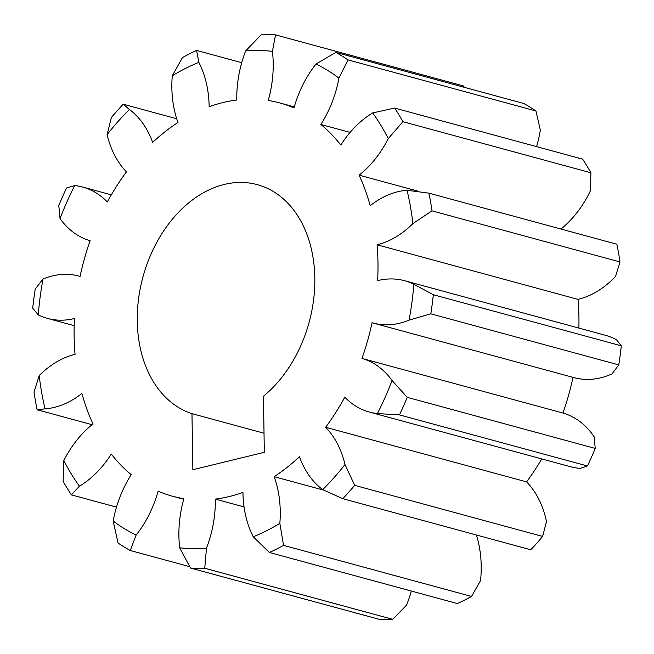 <?xml version="1.0" encoding="UTF-8"?>
<svg xmlns="http://www.w3.org/2000/svg" width="654" height="654" viewBox="0 0 654 654"><rect width="100%" height="100%" fill="white"/><g stroke="black" fill="none" stroke-linecap="round" stroke-linejoin="round"><path stroke-width="0.98" d="M314.819 277.934A119.102 86.124 -74.8 0 0 257.284 184.641A119.102 86.124 -74.8 0 0 137.283 321.204A119.102 86.124 -74.8 0 0 191.974 413.647L192.856 469.727L264.322 452.306L263.439 396.234A119.102 86.124 -74.8 0 0 314.819 277.934M264.02 433.226L191.974 413.647M241.718 62.694L196.609 50.432L198.849 62.359A96.481 69.774 105.2 0 1 209.149 106.504A96.481 69.774 105.2 0 1 209.149 106.749A203.819 147.395 105.2 0 1 236.789 100.013A96.481 69.774 105.2 0 1 245.626 50.955L261.289 34.67A271.361 196.241 105.2 0 1 275.53 34.875L272.424 51.339A96.481 69.774 105.2 0 1 273.209 63.193A96.481 69.774 105.2 0 1 268.23 100.454A203.819 147.395 105.2 0 1 279.503 102.874A203.819 147.395 105.2 0 1 293.981 107.951A96.481 69.774 105.2 0 1 316.005 64.018L335.796 52.402L523.764 103.487A271.361 196.241 -74.8 0 1 535.953 110.976L347.985 59.89L338.936 78.104A96.481 69.774 105.2 0 1 320.877 124.481A203.819 147.395 105.2 0 1 340.824 145.057A96.481 69.774 105.2 0 1 372.682 112.938L394.656 108.057L582.624 159.143A271.361 196.241 -74.8 0 1 590.905 172.779L402.929 121.693L388.263 138.591A96.481 69.774 105.2 0 1 359.095 175.158A203.819 147.395 105.2 0 1 370.197 205.691A96.481 69.774 105.2 0 1 407.041 190.265L428.901 193.151L616.869 244.236A271.361 196.241 -74.8 0 1 619.984 261.943L432.016 210.858L412.895 223.586A96.481 69.774 105.2 0 1 377.064 244.776A203.819 147.395 105.2 0 1 377.971 262.54A203.819 147.395 105.2 0 1 377.628 280.615A96.481 69.774 105.2 0 1 404.581 280.713A96.481 69.774 105.2 0 1 413.851 284.237L433.332 294.733L621.3 345.819L616.526 339.745A96.481 69.774 105.2 0 0 605.547 335.33L404.581 280.713M464.365 87.342L463.498 85.952L275.53 34.875M377.064 244.776L578.022 299.385A203.819 147.395 105.2 0 1 578.929 317.157A203.819 147.395 105.2 0 1 578.872 328.079M322.692 489.642A253.27 183.153 -74.8 0 0 345.01 464.52L354.664 485.35A271.361 196.241 105.2 0 1 342.802 498.7L322.692 489.642A96.481 69.774 105.2 0 1 299.458 456.737A203.819 147.395 105.2 0 1 274.14 476.676A96.481 69.774 105.2 0 1 280.247 511.24A96.481 69.774 105.2 0 1 279.838 523.388L283.55 545.362L471.518 596.448L480.559 580.597A96.481 69.774 105.2 0 0 481.205 565.857A96.481 69.774 105.2 0 0 476.365 534.997M274.14 476.676L323.477 490.083M283.55 545.362A271.361 196.241 105.2 0 1 269.423 552.483L253.253 536.779A96.481 69.774 105.2 0 1 242.953 492.38A203.819 147.395 105.2 0 1 215.313 499.116A96.481 69.774 105.2 0 1 215.321 499.37A96.481 69.774 105.2 0 1 206.484 548.175L204.743 568.244L392.711 619.33L406.469 605.228A96.481 69.774 105.2 0 0 411.35 591.053M215.313 499.116L244.065 506.932M39.207 375.551A253.27 183.153 -74.8 0 0 45.061 408.864L37.131 409.764A271.361 196.241 105.2 0 1 34.016 392.057L39.207 375.551A96.481 69.774 105.2 0 1 75.046 354.362A203.819 147.395 105.2 0 1 74.482 318.523A96.481 69.774 105.2 0 1 47.521 318.416A96.481 69.774 105.2 0 1 38.259 314.893L32.7 308.181A271.361 196.241 105.2 0 1 35.234 289.101L43.025 278.988A96.481 69.774 105.2 0 1 79.028 276.111A96.481 69.774 105.2 0 1 80.074 276.405A203.819 147.395 105.2 0 1 90.129 240.713A96.481 69.774 105.2 0 1 60.045 218.591L58.77 205.577A271.361 196.241 105.2 0 1 66.561 188.025L74.703 185.564A96.481 69.774 105.2 0 1 82.674 187.052A96.481 69.774 105.2 0 1 107.321 201.972A203.819 147.395 105.2 0 1 126.467 171.863A96.481 69.774 105.2 0 1 107.101 134.61L111.368 117.565A271.361 196.241 105.2 0 1 123.222 104.215L129.418 109.488A96.481 69.774 105.2 0 1 152.652 142.392A203.819 147.395 105.2 0 1 177.97 122.453A96.481 69.774 105.2 0 1 172.272 75.75L182.482 57.552A271.361 196.241 105.2 0 1 196.609 50.432M63.839 460.539A253.27 183.153 -74.8 0 0 79.42 486.2L71.376 494.857A271.361 196.241 105.2 0 1 63.095 481.221L63.839 460.539A96.481 69.774 105.2 0 1 93.007 423.98A203.819 147.395 105.2 0 1 81.913 393.438A96.481 69.774 105.2 0 1 45.061 408.864M113.167 521.025A253.27 183.153 -74.8 0 0 136.106 535.119L130.236 550.513A271.361 196.241 105.2 0 1 118.047 543.024L113.167 521.025A96.481 69.774 105.2 0 1 131.225 474.657A203.819 147.395 105.2 0 1 111.286 454.072A96.481 69.774 105.2 0 1 79.42 486.2M204.743 568.244A271.361 196.241 105.2 0 1 190.502 568.048L179.687 547.799A96.481 69.774 105.2 0 1 183.88 498.675A203.819 147.395 105.2 0 1 172.599 496.255A203.819 147.395 105.2 0 1 158.129 491.179A96.481 69.774 105.2 0 1 136.106 535.119M179.687 547.799A253.27 183.153 -74.8 0 0 206.484 548.175M253.253 536.779A253.27 183.153 -74.8 0 0 279.838 523.388M377.407 413.573A253.27 183.153 -74.8 0 0 392.065 380.546L407.262 397.346A271.361 196.241 105.2 0 1 399.471 414.898L377.407 413.573A96.481 69.774 105.2 0 1 369.436 412.077A96.481 69.774 105.2 0 1 344.781 397.166A203.819 147.395 105.2 0 1 325.635 427.275A96.481 69.774 105.2 0 1 345.01 464.52M433.332 294.733A271.361 196.241 105.2 0 1 430.798 313.814L409.085 320.141A96.481 69.774 105.2 0 1 373.074 323.027A96.481 69.774 105.2 0 1 372.036 322.733A203.819 147.395 105.2 0 1 361.981 358.425A96.481 69.774 105.2 0 1 392.065 380.546M409.085 320.141A253.27 183.153 -74.8 0 0 413.851 284.237M412.895 223.586A253.27 183.153 -74.8 0 0 407.041 190.265M388.263 138.591A253.27 183.153 -74.8 0 0 372.682 112.938M338.936 78.104A253.27 183.153 -74.8 0 0 316.005 64.018M272.424 51.339A253.27 183.153 -74.8 0 0 245.626 50.955M198.849 62.359A253.27 183.153 -74.8 0 0 172.272 75.75M129.418 109.488A253.27 183.153 -74.8 0 0 107.101 134.61M74.703 185.564A253.27 183.153 -74.8 0 0 60.045 218.591M43.025 278.988A253.27 183.153 -74.8 0 0 38.259 314.893M536.566 146.627A96.481 69.774 -74.8 0 0 540.343 130.13L535.953 110.976M560.969 229.047A96.481 69.774 -74.8 0 0 590.374 190.87L590.905 172.779M578.022 299.385A96.481 69.774 -74.8 0 0 615.528 276.478L619.984 261.943M373.074 323.027L574.032 377.636A96.481 69.774 -74.8 0 0 611.989 373.916L618.766 364.899L430.798 313.814M572.994 377.358A203.819 147.395 105.2 0 1 562.939 413.034A96.481 69.774 105.2 0 1 594.241 436.913L595.23 448.423L407.262 397.346M369.436 412.077L570.394 466.694A96.481 69.774 -74.8 0 0 580.286 468.354L587.439 465.975L399.471 414.898M541.741 458.904A203.819 147.395 105.2 0 1 526.601 481.884A96.481 69.774 105.2 0 1 546.491 521.491L542.632 536.435L354.664 485.35M130.236 550.513L189.635 566.658M392.711 619.33A271.361 196.241 -74.8 0 1 378.47 619.125L190.502 568.048M71.376 494.857L116.502 507.12M37.131 409.764L92.1 424.699M176.703 118.75L123.222 104.215M335.796 52.402A271.361 196.241 105.2 0 1 347.985 59.89M394.656 108.057A271.361 196.241 105.2 0 1 402.929 121.693M428.901 193.151A271.361 196.241 105.2 0 1 432.016 210.858M618.766 364.899A271.361 196.241 -74.8 0 0 621.3 345.819M587.439 465.975A271.361 196.241 -74.8 0 0 595.23 448.423M542.632 536.435A271.361 196.241 -74.8 0 1 530.778 549.785L342.802 498.7M471.518 596.448A271.361 196.241 -74.8 0 1 457.391 603.568L269.423 552.483M325.635 427.275L526.601 481.884M361.981 358.425L562.939 413.034M359.095 175.158L418.11 191.189M320.877 124.481L350.094 132.419M279.503 102.874L294.275 106.888M82.674 187.052L111.327 194.843M79.028 276.111L80.074 276.389M47.521 318.416L74.196 325.667M172.599 496.255L183.709 499.272"/></g></svg>
